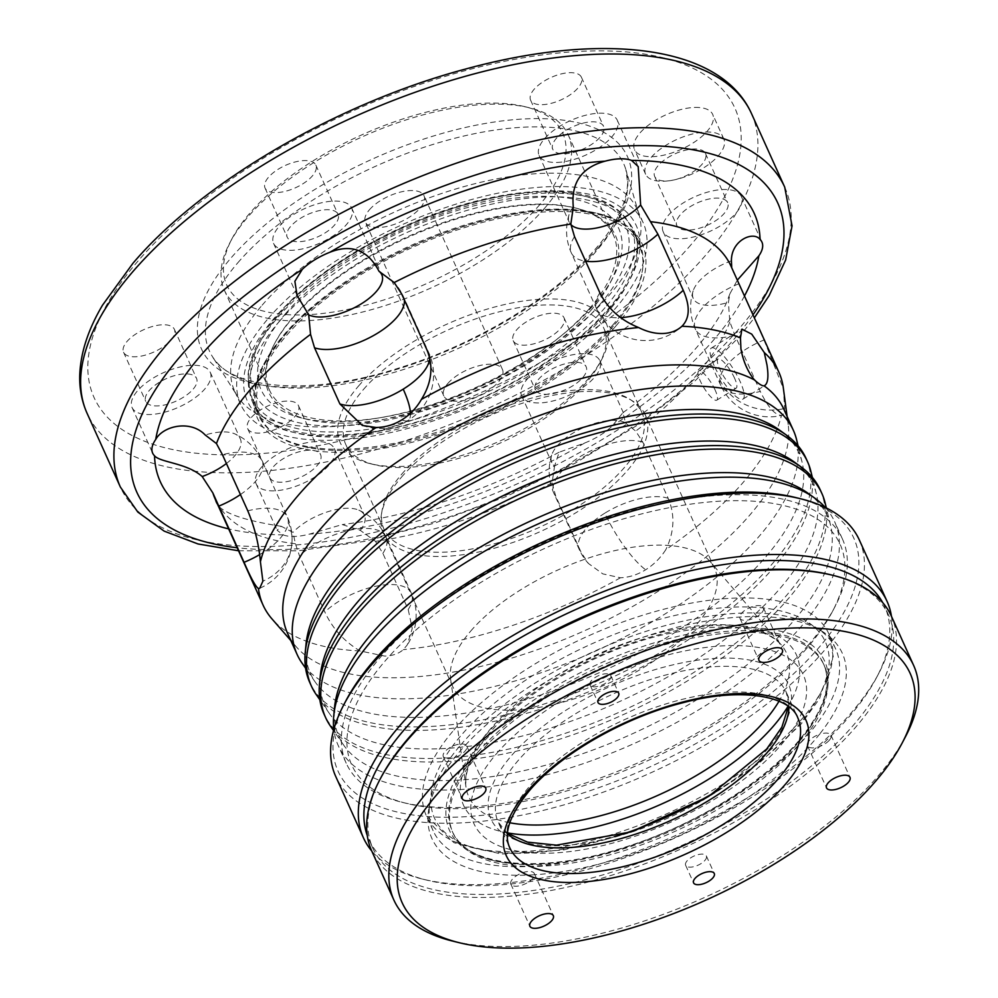 <?xml version="1.0" encoding="UTF-8"?>
<svg xmlns="http://www.w3.org/2000/svg" width="998" height="998" viewBox="0 0 998 998"><rect width="100%" height="100%" fill="white"/><g stroke="black" fill="none" stroke-linecap="round" stroke-linejoin="round"><path stroke-width="0.75" stroke-dasharray="4.99 3.74" d="M704.937 860.363A11.365 5.002 155.7 0 0 706.359 855.96A11.365 5.002 155.7 0 0 697.926 854.675A11.365 5.002 155.7 0 0 687.061 860.9A11.365 5.002 155.7 0 0 685.651 865.316A11.365 5.002 155.7 0 0 694.084 866.601A11.365 5.002 155.7 0 0 704.937 860.363M609.366 680.037A11.365 5.002 155.7 0 0 610.788 675.621A11.365 5.002 155.7 0 0 602.343 674.336A11.365 5.002 155.7 0 0 591.49 680.561A11.365 5.002 155.7 0 0 590.08 684.977A11.365 5.002 155.7 0 0 598.513 686.262A11.365 5.002 155.7 0 0 609.366 680.037M534.541 874.747A12.862 5.664 155.7 0 0 534.317 873.537A12.862 5.664 155.7 0 0 517.226 875.271A12.862 5.664 155.7 0 0 512.473 879.138A12.862 5.664 155.7 0 0 510.864 884.128A12.862 5.664 155.7 0 0 520.42 885.588A12.862 5.664 155.7 0 0 532.707 878.539A12.862 5.664 155.7 0 0 534.541 874.747A225.136 99.064 -24.3 0 1 517.226 875.271A225.136 99.064 -24.3 0 1 428.791 809.216A225.136 99.064 -24.3 0 1 454.801 757.482A225.136 99.064 -24.3 0 1 460.041 751.17A225.136 99.064 -24.3 0 1 465.692 744.845A12.862 5.664 155.7 0 0 455.587 745.032A12.862 5.664 155.7 0 0 444.896 751.619A12.862 5.664 155.7 0 0 443.287 756.609A12.862 5.664 155.7 0 0 454.801 757.482A12.862 5.664 155.7 0 0 465.13 751.02A12.862 5.664 155.7 0 0 466.727 746.03A12.862 5.664 155.7 0 0 465.692 744.845A225.136 99.064 -24.3 0 1 739.718 617.051A225.136 99.064 -24.3 0 1 757.02 616.539A225.136 99.064 -24.3 0 1 822.402 631.497A225.136 99.064 -24.3 0 1 819.445 734.328A12.862 5.664 155.7 0 0 809.129 740.79A12.862 5.664 155.7 0 0 807.519 745.78A12.862 5.664 155.7 0 0 808.555 746.966A225.136 99.064 -24.3 0 1 534.541 874.747M761.786 612.672A12.862 5.664 155.7 0 0 763.383 607.682A12.862 5.664 155.7 0 0 753.839 606.223A12.862 5.664 155.7 0 0 741.551 613.271A12.862 5.664 155.7 0 0 739.718 617.051A12.862 5.664 155.7 0 0 739.942 618.261A12.862 5.664 155.7 0 0 757.02 616.539A12.862 5.664 155.7 0 0 761.786 612.672M829.363 740.192A12.862 5.664 155.7 0 0 830.972 735.189A12.862 5.664 155.7 0 0 819.445 734.328A225.136 99.064 -24.3 0 1 814.218 740.641A225.136 99.064 -24.3 0 1 808.555 746.966A12.862 5.664 155.7 0 0 818.672 746.778A12.862 5.664 155.7 0 0 829.363 740.192M734.565 378.167A17.153 4.404 58.2 0 0 718.098 359.018A17.153 4.404 58.2 0 0 719.683 369.023A17.153 4.404 58.2 0 0 736.162 388.172A17.153 4.404 58.2 0 0 734.565 378.167M715.192 390.168A17.153 4.404 58.2 0 0 698.725 371.019A17.153 4.404 58.2 0 0 700.309 381.024A17.153 4.404 58.2 0 0 716.776 400.173A17.153 4.404 58.2 0 0 715.192 390.168M714.106 365.592A30.015 7.697 -121.8 0 1 711.325 348.077A30.015 7.697 -121.8 0 1 740.154 381.598A30.015 7.697 -121.8 0 1 742.936 399.113A30.015 7.697 -121.8 0 1 714.106 365.592M694.833 107.435A42.877 18.862 -24.3 0 1 712.697 114.408A42.877 18.862 -24.3 0 1 696.205 140.868A42.877 18.862 -24.3 0 1 652.405 156.674A42.877 18.862 -24.3 0 1 634.541 149.7A42.877 18.862 -24.3 0 1 651.033 123.241A42.877 18.862 -24.3 0 1 694.833 107.435M705.923 131.998A42.877 18.862 -24.3 0 1 723.787 138.972A42.877 18.862 -24.3 0 1 707.295 165.431A42.877 18.862 -24.3 0 1 663.495 181.237A42.877 18.862 -24.3 0 1 645.631 174.263A42.877 18.862 -24.3 0 1 662.123 147.804A42.877 18.862 -24.3 0 1 705.923 131.998M324.712 233.145A27.869 12.263 155.7 0 0 338.023 214.233A27.869 12.263 155.7 0 0 300.535 218.275A27.869 12.263 155.7 0 0 287.224 237.175A27.869 12.263 155.7 0 0 324.712 233.145M302.531 184.019A27.869 12.263 155.7 0 0 315.842 165.107A27.869 12.263 155.7 0 0 278.355 169.149A27.869 12.263 155.7 0 0 265.044 188.048A27.869 12.263 155.7 0 0 302.531 184.019M331.224 237.15A42.877 18.862 155.7 0 0 351.708 208.058A42.877 18.862 155.7 0 0 294.023 214.271A42.877 18.862 155.7 0 0 273.552 243.35A42.877 18.862 155.7 0 0 331.224 237.15M197.03 381.336A27.869 12.263 155.7 0 0 196.556 378.429A27.869 12.263 155.7 0 0 169.099 377.469A27.869 12.263 155.7 0 0 145.271 398.464A27.869 12.263 155.7 0 0 145.745 401.371A27.869 12.263 155.7 0 0 173.203 402.344A27.869 12.263 155.7 0 0 197.03 381.336M174.85 332.209A27.869 12.263 155.7 0 0 174.376 329.303A27.869 12.263 155.7 0 0 146.918 328.342A27.869 12.263 155.7 0 0 123.091 349.337A27.869 12.263 155.7 0 0 123.565 352.244A27.869 12.263 155.7 0 0 151.022 353.217A27.869 12.263 155.7 0 0 174.85 332.209M226.409 463.509A42.877 18.862 155.7 0 0 241.067 443.399A42.877 18.862 155.7 0 0 240.331 438.933A42.877 18.862 155.7 0 0 234.742 433.843A42.877 18.862 155.7 0 0 205.201 434.991M210.965 376.72A42.877 18.862 155.7 0 0 210.229 372.254A42.877 18.862 155.7 0 0 168.001 370.769A42.877 18.862 155.7 0 0 131.337 403.08A42.877 18.862 155.7 0 0 132.073 407.546A42.877 18.862 155.7 0 0 174.301 409.043A42.877 18.862 155.7 0 0 210.965 376.72M309.018 450.21A27.869 12.263 155.7 0 0 280.55 460.477A27.869 12.263 155.7 0 0 269.822 477.68A27.869 12.263 155.7 0 0 281.436 482.209A27.869 12.263 155.7 0 0 309.904 471.942A27.869 12.263 155.7 0 0 320.62 454.739A27.869 12.263 155.7 0 0 309.018 450.21M286.825 401.084A27.869 12.263 155.7 0 0 258.357 411.351A27.869 12.263 155.7 0 0 247.641 428.554A27.869 12.263 155.7 0 0 259.255 433.082A27.869 12.263 155.7 0 0 287.723 422.815A27.869 12.263 155.7 0 0 298.439 405.612A27.869 12.263 155.7 0 0 286.825 401.084M283.083 534.866A42.877 18.862 155.7 0 0 294.61 536.437A42.877 18.862 155.7 0 0 309.542 534.08L342.252 524.574L360.29 530.362L375.46 541.353L382.858 553.366L408.207 609.504L412.249 628.49L407.246 644.945L403.317 649.636C398.713 653.678 392.538 655.836 384.779 656.11L359.929 650.933C344.061 641.302 332.359 628.328 324.837 611.986L299.487 555.836L295.408 543.735L292.975 532.371L281.311 526.32L277.095 530.225L283.083 534.866A325.859 143.388 -24.3 0 1 228.642 528.878M360.29 530.362A42.877 18.862 155.7 0 0 364.407 515.23A42.877 18.862 155.7 0 0 358.818 510.153A42.877 18.862 155.7 0 0 346.543 508.256A42.877 18.862 155.7 0 0 292.975 532.371M316.441 441.59A42.877 18.862 155.7 0 0 272.641 457.396A42.877 18.862 155.7 0 0 256.149 483.855A42.877 18.862 155.7 0 0 274.013 490.829A42.877 18.862 155.7 0 0 317.813 475.023A42.877 18.862 155.7 0 0 334.305 448.564A42.877 18.862 155.7 0 0 316.441 441.59M548.688 370.882A27.869 12.263 155.7 0 0 535.377 389.781A27.869 12.263 155.7 0 0 572.864 385.752A27.869 12.263 155.7 0 0 586.175 366.852A27.869 12.263 155.7 0 0 548.688 370.882M526.507 321.755A27.869 12.263 155.7 0 0 513.197 340.655A27.869 12.263 155.7 0 0 550.684 336.625A27.869 12.263 155.7 0 0 563.995 317.726A27.869 12.263 155.7 0 0 526.507 321.755M584.666 443.012A42.877 18.862 155.7 0 0 599.973 435.377A42.877 18.862 155.7 0 0 612.298 425.897L622.977 412.636L625.496 422.778A53.593 53.593 0 0 0 624.374 422.254A42.877 18.862 155.7 0 0 572.278 433.544A42.877 18.862 155.7 0 0 551.682 455.076A42.877 18.862 155.7 0 0 551.807 462.635A42.877 18.862 155.7 0 0 554.576 466.066L559.142 452.219L584.666 443.012A325.859 143.388 -24.3 0 1 309.542 534.08M542.176 366.877A42.877 18.862 155.7 0 0 521.705 395.957A42.877 18.862 155.7 0 0 579.376 389.756A42.877 18.862 155.7 0 0 599.848 360.677A42.877 18.862 155.7 0 0 542.176 366.877M783.343 388.047A282.983 124.525 -24.3 0 1 783.418 388.646L784.628 408.469C784.241 413.234 783.193 415.555 781.484 415.418A282.983 124.525 -24.3 0 1 743.535 481.972A282.983 124.525 -24.3 0 1 665.791 549.698C660.451 558.007 653.727 564.706 645.644 569.771C637.51 574.748 629.114 577.418 620.469 577.767L602.78 573.862L588.396 563.446L581.098 552.281L555.736 496.143L552.106 482.895L554.576 466.066M676.37 222.691A27.869 12.263 155.7 0 0 676.856 225.585A27.869 12.263 155.7 0 0 704.301 226.558A27.869 12.263 155.7 0 0 728.128 205.551A27.869 12.263 155.7 0 0 727.654 202.656A27.869 12.263 155.7 0 0 700.209 201.683A27.869 12.263 155.7 0 0 676.37 222.691M654.189 173.565A27.869 12.263 155.7 0 0 654.676 176.459A27.869 12.263 155.7 0 0 682.121 177.432A27.869 12.263 155.7 0 0 705.948 156.424A27.869 12.263 155.7 0 0 705.474 153.53A27.869 12.263 155.7 0 0 678.016 152.557A27.869 12.263 155.7 0 0 654.189 173.565M731.409 260.827A42.877 18.862 155.7 0 0 693.161 290.88A42.877 18.862 155.7 0 0 692.537 293.973A42.877 18.862 155.7 0 0 693.273 298.439A42.877 18.862 155.7 0 0 728.403 302.382L729.987 293.599L737.322 280.151M662.435 227.294A42.877 18.862 155.7 0 0 663.171 231.761A42.877 18.862 155.7 0 0 705.399 233.258A42.877 18.862 155.7 0 0 742.063 200.947A42.877 18.862 155.7 0 0 741.327 196.481A42.877 18.862 155.7 0 0 699.099 194.984A42.877 18.862 155.7 0 0 662.435 227.294M731.721 267.738L764.019 339.981A53.593 23.59 155.7 0 0 719.82 379.727A53.593 23.59 155.7 0 0 720.743 385.315A53.593 53.593 0 0 0 781.995 415.393L781.484 415.418C775.022 415.168 767.961 407.184 760.289 391.441L734.94 335.303L729.837 321.88L728.403 302.382M564.394 153.817A27.869 12.263 155.7 0 0 592.862 143.55A27.869 12.263 155.7 0 0 603.578 126.347A27.869 12.263 155.7 0 0 591.964 121.818A27.869 12.263 155.7 0 0 563.496 132.085A27.869 12.263 155.7 0 0 552.78 149.288A27.869 12.263 155.7 0 0 564.394 153.817M542.213 104.69A27.869 12.263 155.7 0 0 570.681 94.423A27.869 12.263 155.7 0 0 581.397 77.22A27.869 12.263 155.7 0 0 569.783 72.692A27.869 12.263 155.7 0 0 541.315 82.959A27.869 12.263 155.7 0 0 530.599 100.162A27.869 12.263 155.7 0 0 542.213 104.69M556.971 162.437A42.877 18.862 155.7 0 0 600.759 146.631A42.877 18.862 155.7 0 0 617.251 120.172A42.877 18.862 155.7 0 0 599.386 113.198A42.877 18.862 155.7 0 0 555.587 129.004A42.877 18.862 155.7 0 0 539.095 155.463A42.877 18.862 155.7 0 0 556.971 162.437M779.638 430.188A267.975 117.926 -24.3 0 1 802.118 462.311A267.975 117.926 -24.3 0 1 765.528 557.171A267.975 117.926 -24.3 0 1 519.559 701.382A267.975 117.926 -24.3 0 1 315.281 682.121A267.975 117.926 -24.3 0 1 306.062 644.009M796.566 439.631A272.267 119.81 -24.3 0 1 759.391 536.013A272.267 119.81 -24.3 0 1 509.491 682.545A272.267 119.81 -24.3 0 1 301.945 662.959M806.047 458.406A272.267 119.81 -24.3 0 1 772.065 564.082A272.267 119.81 -24.3 0 1 511.962 713.333A272.267 119.81 -24.3 0 1 309.767 682.495M810.825 471.218A272.267 119.81 -24.3 0 1 773.65 567.588A272.267 119.81 -24.3 0 1 523.75 714.119A272.267 119.81 -24.3 0 1 316.204 694.546M793.897 461.762A267.975 117.926 -24.3 0 1 816.376 493.885A267.975 117.926 -24.3 0 1 779.787 588.745A267.975 117.926 -24.3 0 1 533.818 732.969A267.975 117.926 -24.3 0 1 329.54 713.695A267.975 117.926 -24.3 0 1 320.321 675.596M820.306 489.993A272.267 119.81 -24.3 0 1 786.324 595.669A272.267 119.81 -24.3 0 1 526.22 744.92A272.267 119.81 -24.3 0 1 324.026 714.069M825.084 502.792A272.267 119.81 -24.3 0 1 787.909 599.174A272.267 119.81 -24.3 0 1 538.009 745.706A272.267 119.81 -24.3 0 1 330.463 726.12M808.155 493.349A267.975 117.926 -24.3 0 1 830.635 525.472A267.975 117.926 -24.3 0 1 794.046 620.332A267.975 117.926 -24.3 0 1 548.077 764.555A267.975 117.926 -24.3 0 1 343.799 745.281A267.975 117.926 -24.3 0 1 334.579 707.17M825.284 507.458A272.267 119.81 -24.3 0 1 834.565 521.58A272.267 119.81 -24.3 0 1 800.583 627.243A272.267 119.81 -24.3 0 1 540.479 776.494A272.267 119.81 -24.3 0 1 338.285 745.656A272.267 119.81 -24.3 0 1 333.831 729.351M808.505 644.795A272.267 119.81 -24.3 0 1 402.206 802.33A272.267 119.81 -24.3 0 1 346.206 763.196A272.267 119.81 -24.3 0 1 380.188 657.532A272.267 119.81 -24.3 0 1 640.292 508.281A272.267 119.81 -24.3 0 1 842.487 539.12A272.267 119.81 -24.3 0 1 834.815 607.009A272.267 119.81 -24.3 0 1 808.505 644.795M806.721 648.401A267.975 117.926 -24.3 0 1 406.81 803.465A267.975 117.926 -24.3 0 1 385.153 660.938A267.975 117.926 -24.3 0 1 701.706 502.73A267.975 117.926 -24.3 0 1 832.606 611.213A267.975 117.926 -24.3 0 1 806.721 648.401M795.643 497.54A282.983 124.525 -24.3 0 1 818.522 648.051A282.983 124.525 -24.3 0 1 484.242 815.104A282.983 124.525 -24.3 0 1 346.007 700.559M859.328 539.968A287.262 126.409 -24.3 0 1 823.475 651.457A287.262 126.409 -24.3 0 1 549.037 808.941A287.262 126.409 -24.3 0 1 335.702 776.394M891.451 616.302A287.262 126.409 -24.3 0 1 878.964 673.001A287.262 126.409 -24.3 0 1 851.207 712.871A287.262 126.409 -24.3 0 1 422.516 879.088A287.262 126.409 -24.3 0 1 371.718 850.97A285.129 125.474 -24.3 0 0 583.456 883.255A285.129 125.474 -24.3 0 0 855.86 726.956A285.129 125.474 -24.3 0 0 891.439 616.29M882.743 602.68A282.983 124.525 -24.3 0 1 884.739 606.647A282.983 124.525 -24.3 0 1 876.755 677.205A282.983 124.525 -24.3 0 1 849.41 716.477A282.983 124.525 -24.3 0 1 427.119 880.224A282.983 124.525 -24.3 0 1 368.923 839.543A282.983 124.525 -24.3 0 1 367.252 835.426M830.498 574.736A282.983 124.525 -24.3 0 1 888.694 615.417A282.983 124.525 -24.3 0 1 853.377 725.247A282.983 124.525 -24.3 0 1 583.032 880.373A282.983 124.525 -24.3 0 1 372.878 848.312A282.983 124.525 -24.3 0 1 380.862 777.766M905.585 736.512A285.129 125.474 -24.3 0 1 878.04 776.082A285.129 125.474 -24.3 0 1 452.543 941.064M496.555 753.64A180.725 79.528 -24.3 0 1 728.116 645.656A180.725 79.528 -24.3 0 1 780.86 745.182A180.725 79.528 -24.3 0 1 549.312 853.178A180.725 79.528 -24.3 0 1 496.555 753.64M478.516 754.176A203.654 89.62 -24.3 0 1 673.076 642.525A203.654 89.62 -24.3 0 1 824.323 665.604A203.654 89.62 -24.3 0 1 798.911 744.645A203.654 89.62 -24.3 0 1 604.339 856.296A203.654 89.62 -24.3 0 1 453.092 833.218A203.654 89.62 -24.3 0 1 478.516 754.176M460.664 744.995A220.845 97.18 -24.3 0 1 642.425 632.507A220.845 97.18 -24.3 0 1 816.127 627.592A220.845 97.18 -24.3 0 1 835.663 648.95A220.845 97.18 -24.3 0 1 808.093 734.665A220.845 97.18 -24.3 0 1 597.103 855.723A220.845 97.18 -24.3 0 1 433.107 830.71A220.845 97.18 -24.3 0 1 430.013 801.93A220.845 97.18 -24.3 0 1 460.664 744.995M453.903 730.012A220.845 97.18 -24.3 0 1 664.893 608.942A220.845 97.18 -24.3 0 1 828.901 633.967A220.845 97.18 -24.3 0 1 801.332 719.683A220.845 97.18 -24.3 0 1 590.342 840.753A220.845 97.18 -24.3 0 1 426.333 815.728A220.845 97.18 -24.3 0 1 453.903 730.012M470.757 631.035A143.637 63.211 -24.3 0 1 599.598 554.576A143.637 63.211 -24.3 0 1 710.302 561.737A143.637 63.211 -24.3 0 1 714.655 568.561A143.637 63.211 -24.3 0 1 696.729 624.311A143.637 63.211 -24.3 0 1 559.504 703.054A143.637 63.211 -24.3 0 1 452.83 686.774A143.637 63.211 -24.3 0 1 450.597 679.002A143.637 63.211 -24.3 0 1 470.757 631.035M401.358 477.318A143.637 63.211 -24.3 0 1 519.571 404.153A143.637 63.211 -24.3 0 1 632.532 400.959A143.637 63.211 -24.3 0 1 645.244 414.844A143.637 63.211 -24.3 0 1 627.318 470.594A143.637 63.211 -24.3 0 1 490.093 549.337A143.637 63.211 -24.3 0 1 383.432 533.057A143.637 63.211 -24.3 0 1 381.423 514.344A143.637 63.211 -24.3 0 1 401.358 477.318M401.67 474.25A141.516 62.275 -24.3 0 1 518.137 402.182A141.516 62.275 -24.3 0 1 629.426 399.038A141.516 62.275 -24.3 0 1 641.951 412.71A141.516 62.275 -24.3 0 1 624.286 467.638A141.516 62.275 -24.3 0 1 489.095 545.207A141.516 62.275 -24.3 0 1 384.005 529.177A141.516 62.275 -24.3 0 1 382.022 510.739A141.516 62.275 -24.3 0 1 401.67 474.25M363.409 389.532A141.516 62.275 -24.3 0 1 498.613 311.962A141.516 62.275 -24.3 0 1 603.703 327.993A141.516 62.275 -24.3 0 1 599.711 363.272A141.516 62.275 -24.3 0 1 586.038 382.92A141.516 62.275 -24.3 0 1 374.861 464.806A141.516 62.275 -24.3 0 1 345.757 444.459A141.516 62.275 -24.3 0 1 363.409 389.532M358.457 386.126A145.795 64.159 -24.3 0 1 530.687 300.061A145.795 64.159 -24.3 0 1 601.919 359.068A145.795 64.159 -24.3 0 1 587.822 379.315A145.795 64.159 -24.3 0 1 370.246 463.671A145.795 64.159 -24.3 0 1 358.457 386.126M369.422 209.78A32.161 14.147 -24.3 0 1 400.148 192.14A32.161 14.147 -24.3 0 1 424.025 195.795A32.161 14.147 -24.3 0 1 420.008 208.27A32.161 14.147 -24.3 0 1 389.282 225.897A32.161 14.147 -24.3 0 1 365.405 222.255A32.161 14.147 -24.3 0 1 369.422 209.78M447.853 383.469A32.161 14.147 -24.3 0 1 478.566 365.842A32.161 14.147 -24.3 0 1 502.456 369.485A32.161 14.147 -24.3 0 1 498.439 381.972A32.161 14.147 -24.3 0 1 467.713 399.599A32.161 14.147 -24.3 0 1 443.836 395.957A32.161 14.147 -24.3 0 1 447.853 383.469M539.731 204.715A184.368 81.125 -24.3 0 1 321.942 313.547A184.368 81.125 -24.3 0 1 231.885 238.921A184.368 81.125 -24.3 0 1 249.7 213.335A184.368 81.125 -24.3 0 1 524.823 106.649A184.368 81.125 -24.3 0 1 539.731 204.715M544.696 208.12A188.659 83.021 -24.3 0 1 364.457 311.538A188.659 83.021 -24.3 0 1 224.363 290.168A188.659 83.021 -24.3 0 1 229.677 243.125A188.659 83.021 -24.3 0 1 247.903 216.94A188.659 83.021 -24.3 0 1 529.439 107.784A188.659 83.021 -24.3 0 1 568.236 134.892A188.659 83.021 -24.3 0 1 544.696 208.12M589.843 308.12A188.659 83.021 -24.3 0 1 409.617 411.55A188.659 83.021 -24.3 0 1 269.51 390.168A188.659 83.021 -24.3 0 1 274.837 343.137A188.659 83.021 -24.3 0 1 293.063 316.952A188.659 83.021 -24.3 0 1 574.586 207.784A188.659 83.021 -24.3 0 1 613.396 234.904A188.659 83.021 -24.3 0 1 589.843 308.12M591.702 309.405A190.256 83.72 -24.3 0 1 307.771 419.497A190.256 83.72 -24.3 0 1 274.013 344.709A190.256 83.72 -24.3 0 1 292.389 318.3A190.256 83.72 -24.3 0 1 576.32 208.208A190.256 83.72 -24.3 0 1 610.09 282.995A190.256 83.72 -24.3 0 1 591.702 309.405M285.578 313.622A196.157 86.315 -24.3 0 1 517.288 197.816A196.157 86.315 -24.3 0 1 613.121 277.219A196.157 86.315 -24.3 0 1 594.159 304.44A196.157 86.315 -24.3 0 1 301.433 417.95A196.157 86.315 -24.3 0 1 285.578 313.622M613.346 326.096A207.946 91.504 -24.3 0 1 414.681 440.093A207.946 91.504 -24.3 0 1 260.253 416.54A207.946 91.504 -24.3 0 1 286.201 335.827A207.946 91.504 -24.3 0 1 484.866 221.83A207.946 91.504 -24.3 0 1 639.294 245.383A207.946 91.504 -24.3 0 1 613.346 326.096M615.866 326.022A211.164 92.926 -24.3 0 1 345.308 452.206A211.164 92.926 -24.3 0 1 283.669 335.902A211.164 92.926 -24.3 0 1 554.239 209.717A211.164 92.926 -24.3 0 1 615.866 326.022M262.125 305.213A220.808 97.168 -24.3 0 1 473.077 184.168A220.808 97.168 -24.3 0 1 637.061 209.181A220.808 97.168 -24.3 0 1 639.132 214.77A220.808 97.168 -24.3 0 1 609.504 294.884A220.808 97.168 -24.3 0 1 404.751 414.295A220.808 97.168 -24.3 0 1 237.399 396.169A220.808 97.168 -24.3 0 1 234.567 390.917A220.808 97.168 -24.3 0 1 262.125 305.213M268.163 318.574A220.808 97.168 -24.3 0 1 479.115 197.529A220.808 97.168 -24.3 0 1 643.099 222.554A220.808 97.168 -24.3 0 1 615.541 308.257A220.808 97.168 -24.3 0 1 404.589 429.302A220.808 97.168 -24.3 0 1 240.605 404.277A220.808 97.168 -24.3 0 1 268.163 318.574M624.374 422.254A42.877 18.862 155.7 0 1 624.898 422.503L635.726 431.099L642.837 442.201L668.186 498.339C675.184 514.881 674.386 531.996 665.791 549.698M783.867 409.292A272.267 119.81 -24.3 0 1 788.195 424.599A272.267 119.81 -24.3 0 1 749.885 514.956A272.267 119.81 -24.3 0 1 506.248 659.703A272.267 119.81 -24.3 0 1 296.206 646.729A272.267 119.81 -24.3 0 1 287.586 633.368M359.929 650.933A282.983 124.525 -24.3 0 1 271.992 618.935M620.469 577.767A282.983 124.525 -24.3 0 1 403.317 649.636M764.019 339.981L783.418 388.646M573.314 206.998A42.877 18.862 155.7 0 0 569.085 214.57A42.877 18.862 155.7 0 0 569.197 222.13A42.877 18.862 155.7 0 0 570.906 224.6M404.34 299.849A53.593 23.59 155.7 0 0 403.454 296.643A53.593 23.59 155.7 0 0 401.633 293.861M410.49 413.259A53.593 13.747 -121.8 0 1 408.182 420.408A53.593 13.747 -121.8 0 1 401.87 419.859M429.739 358.17A53.593 23.59 155.7 0 0 428.816 352.781A53.593 23.59 155.7 0 0 426.982 350.011M240.431 494.559A53.593 23.59 155.7 0 0 262.898 466.415A53.593 23.59 155.7 0 0 261.987 460.839A53.593 23.59 155.7 0 0 222.429 454.701M259.567 554.651A53.593 23.59 155.7 0 0 288.247 522.565A53.593 46.819 -175.9 0 1 291.94 542.9A53.593 46.819 -175.9 0 1 262.886 581.16M288.247 522.565A53.593 23.59 155.7 0 0 287.337 516.976A53.593 23.59 155.7 0 0 247.791 510.839M382.858 553.366A53.593 23.59 155.7 0 0 386.064 537.136A53.593 23.59 155.7 0 0 363.721 528.429A53.593 23.59 155.7 0 0 299.487 555.836M408.207 609.504A53.593 23.59 155.7 0 0 411.413 593.286A53.593 23.59 155.7 0 0 389.07 584.566A53.593 23.59 155.7 0 0 324.837 611.986M642.837 442.201A53.593 23.59 155.7 0 0 579.514 457.009A53.593 23.59 155.7 0 0 553.915 493.361A53.593 23.59 155.7 0 0 555.736 496.143M668.186 498.339A53.593 23.59 155.7 0 0 604.863 513.147A53.593 13.747 58.2 0 0 645.644 569.771M604.863 513.147A53.593 23.59 155.7 0 0 579.264 549.511A53.593 23.59 155.7 0 0 581.098 552.281M738.657 283.844A53.593 23.59 155.7 0 0 694.471 323.577A53.593 23.59 155.7 0 0 695.394 329.165A53.593 23.59 155.7 0 0 734.94 335.303M719.82 379.727A53.593 46.819 4.1 0 0 784.628 408.469M693.161 290.88A53.593 53.593 0 0 0 695.394 329.165L720.743 385.315A53.593 23.59 155.7 0 0 760.289 391.441M599.873 292.788A53.593 23.59 155.7 0 0 596.667 309.006A53.593 23.59 155.7 0 0 618.997 317.726A53.593 23.59 155.7 0 0 620.719 317.638M751.432 113.435A364.445 160.379 -24.3 0 1 705.935 254.889A364.445 160.379 -24.3 0 1 357.771 454.676A364.445 160.379 -24.3 0 1 87.113 413.384M691.065 244.66A351.583 154.715 -24.3 0 1 240.593 454.751A351.583 154.715 -24.3 0 1 137.974 261.102A351.583 154.715 -24.3 0 1 588.446 51.023A351.583 154.715 -24.3 0 1 691.065 244.66M784.702 187.125A364.445 160.379 -24.3 0 1 739.219 328.579A364.445 160.379 -24.3 0 1 391.041 528.366A364.445 160.379 -24.3 0 1 120.384 487.074M752.991 314.857A351.583 154.715 -24.3 0 1 733.842 339.407A351.583 154.715 -24.3 0 1 237.175 547.752M507.471 834.041A157.996 69.523 -24.3 0 1 498.189 822.127L509.766 847.764A157.996 69.523 -24.3 0 1 529.489 786.449A157.996 69.523 -24.3 0 1 680.424 699.835A157.996 69.523 -24.3 0 1 797.764 717.724L786.187 692.088A157.996 69.523 -24.3 0 1 788.981 706.933M507.533 833.342L498.189 822.127A157.996 69.523 -24.3 0 1 517.912 760.8A157.996 69.523 -24.3 0 1 668.847 674.186A157.996 69.523 -24.3 0 1 786.187 692.088L788.532 702.742L788.42 706.509M768.298 748.101A163.31 71.868 -24.3 0 1 559.055 845.693A163.31 71.868 -24.3 0 1 511.388 755.748A163.31 71.868 -24.3 0 1 720.631 658.156A163.31 71.868 -24.3 0 1 768.298 748.101M477.718 752.417A203.654 89.62 -24.3 0 1 672.29 640.778A203.654 89.62 -24.3 0 1 823.537 663.845A203.654 89.62 -24.3 0 1 798.113 742.899A203.654 89.62 -24.3 0 1 603.541 854.538A203.654 89.62 -24.3 0 1 452.306 831.471A203.654 89.62 -24.3 0 1 477.718 752.417M799.011 741.09A205.8 90.569 -24.3 0 1 535.315 864.068A205.8 90.569 -24.3 0 1 475.248 750.721A205.8 90.569 -24.3 0 1 738.932 627.742A205.8 90.569 -24.3 0 1 799.011 741.09M614.818 836.661A214.383 94.336 -24.3 0 1 461.363 735.127A214.383 94.336 -24.3 0 1 736.05 607.021A214.383 94.336 -24.3 0 1 798.625 725.097A214.383 94.336 -24.3 0 1 719.957 789.181M509.778 822.776A174.338 76.721 -24.3 0 1 466.004 787.16A174.338 76.721 -24.3 0 1 490.48 728.927A174.338 76.721 -24.3 0 1 646.866 636.138A174.338 76.721 -24.3 0 1 781.234 644.82A174.338 76.721 -24.3 0 1 779.014 701.22M507.57 832.893A182.646 80.376 -24.3 0 1 486.325 734.391A182.646 80.376 -24.3 0 1 706.422 626.12A182.646 80.376 -24.3 0 1 788.058 706.247M605.025 307.671A207.946 91.504 -24.3 0 1 406.361 421.667A207.946 91.504 -24.3 0 1 251.933 398.115A207.946 91.504 -24.3 0 1 277.881 317.401A207.946 91.504 -24.3 0 1 476.545 203.405A207.946 91.504 -24.3 0 1 630.973 226.97A207.946 91.504 -24.3 0 1 605.025 307.671M600.072 304.265A203.654 89.62 -24.3 0 1 339.12 425.959A203.654 89.62 -24.3 0 1 279.677 313.796A203.654 89.62 -24.3 0 1 540.617 192.103A203.654 89.62 -24.3 0 1 600.072 304.265M613.396 324.313A209.019 91.978 -24.3 0 1 413.708 438.895A209.019 91.978 -24.3 0 1 258.482 415.218A209.019 91.978 -24.3 0 1 284.567 334.093A209.019 91.978 -24.3 0 1 484.255 219.51A209.019 91.978 -24.3 0 1 639.481 243.188A209.019 91.978 -24.3 0 1 613.396 324.313M279.028 321.818A209.019 91.978 -24.3 0 1 478.716 207.235A209.019 91.978 -24.3 0 1 633.942 230.912A209.019 91.978 -24.3 0 1 607.844 312.037A209.019 91.978 -24.3 0 1 408.157 426.62A209.019 91.978 -24.3 0 1 252.931 402.942A209.019 91.978 -24.3 0 1 279.028 321.818M609.641 308.432A213.31 93.862 -24.3 0 1 336.326 435.889A213.31 93.862 -24.3 0 1 274.063 318.399A213.31 93.862 -24.3 0 1 547.378 190.942A213.31 93.862 -24.3 0 1 609.641 308.432M237.798 262.811A227.307 100.025 -24.3 0 1 461.313 136.626A227.307 100.025 -24.3 0 1 625.908 169.71A227.307 100.025 -24.3 0 1 595.394 252.182A227.307 100.025 -24.3 0 1 384.617 375.098A227.307 100.025 -24.3 0 1 212.337 356.448A227.307 100.025 -24.3 0 1 237.798 262.811M598.338 247.417A233.694 102.831 -24.3 0 1 298.913 387.062A233.694 102.831 -24.3 0 1 230.7 258.345A233.694 102.831 -24.3 0 1 530.125 118.712A233.694 102.831 -24.3 0 1 598.338 247.417M729.837 321.88A282.983 124.525 -24.3 0 1 695.731 376.096A282.983 124.525 -24.3 0 1 635.726 431.099M744.471 295.982A325.859 143.388 -24.3 0 1 713.607 340.006A325.859 143.388 -24.3 0 1 612.298 425.897M732.021 268.874L731.047 266.266A282.983 124.525 -24.3 0 1 733.405 272.466M295.408 543.735A282.983 124.525 -24.3 0 1 215.231 499.175C216.005 510.502 238.023 519.559 281.311 526.32M552.106 482.895A282.983 124.525 -24.3 0 1 375.46 541.353M574.524 236.638A53.593 23.59 155.7 0 0 571.318 252.856A53.593 23.59 155.7 0 0 585.601 261.189M706.359 855.96L714.281 873.5M610.788 675.621L618.71 693.173M534.317 873.537L553.329 915.653M466.727 746.03L485.739 788.133M763.383 607.682L782.395 649.785M830.972 735.189L849.984 777.305M698.725 371.019L718.098 359.018M711.325 348.077L741.888 329.153M723.787 138.972L712.697 114.408M315.842 165.107L338.023 214.233M351.708 208.058L381.81 274.737M362.374 425.46A53.593 53.593 0 0 0 428.816 352.781L403.454 296.643A53.593 53.593 0 0 0 394.322 282.708M174.376 329.303L196.556 378.429M210.229 372.254L240.331 438.933M259.829 588.196A53.593 53.593 0 0 0 287.337 516.976L261.987 460.839A53.593 53.593 0 0 0 234.742 433.843M247.641 428.554L269.822 477.68M256.149 483.855L277.095 530.225M513.197 340.655L535.377 389.781M521.705 395.957L551.807 462.635M551.682 455.076A53.593 53.593 0 0 0 553.915 493.361L579.264 549.511A53.593 53.593 0 0 0 588.396 563.446M654.676 176.459L676.856 225.585M663.171 231.761L693.273 298.439M581.397 77.22L603.578 126.347M617.251 120.172L638.196 166.554M569.085 214.57A53.593 53.593 0 0 0 571.318 252.856L596.667 309.006A53.593 53.593 0 0 0 682.108 326.109M238.534 550.771L298.153 550.809L364.569 541.39L434.978 523.014L506.273 496.517L575.26 463.109L638.845 424.275L694.184 381.735L738.844 337.274L754.351 317.875M315.281 682.121L305.588 668.186M329.54 713.695L319.847 699.76M343.799 745.281L333.519 730.511M346.206 763.196L338.285 745.656M406.81 803.465L402.206 802.33M427.119 880.224L422.516 879.088M372.878 848.312L368.923 839.543M824.323 665.604L823.537 663.845C832.457 684.703 824.011 710.576 798.175 741.439C762.16 783.929 691.938 826.631 623.151 847.751C540.03 874.572 466.004 866.389 452.306 831.471L453.092 833.218M816.127 627.592L822.402 631.497M835.663 648.95L828.901 633.967L833.268 656.834L819.508 698.762L801.145 724.037L758.717 763.57L703.578 799.473M433.107 830.71L426.333 815.728L453.978 842.724L501.62 854.088L563.695 849.947L633.368 831.172M450.597 679.002L466.004 787.16L465.754 780.336C466.44 766.913 474.399 751.12 489.656 732.969C523.775 692.425 595.669 651.195 660.925 635.252C722.714 621.692 762.809 624.873 781.234 644.82L710.302 561.737M714.655 568.561L645.244 414.844M629.426 399.038L632.532 400.959M641.951 412.71L603.703 327.993M599.711 363.272L601.919 359.068M502.456 369.485L424.025 195.795M231.885 238.921L229.677 243.125M269.51 390.168L224.363 290.168M274.837 343.137L274.013 344.709M610.09 282.995L613.121 277.219M260.253 416.54L251.933 398.115L247.953 376.982C248.926 357.471 258.944 336.65 278.005 314.507C317.252 268.15 395.495 222.591 469.06 203.006C547.091 181.461 614.631 189.57 630.973 226.97L639.294 245.383M258.482 415.218C249.313 393.786 257.983 367.227 284.505 335.54C325.123 287.412 408.706 239.458 485.377 220.408C562.211 200.136 626.332 210.603 639.481 243.188L633.942 230.912C642.163 244.572 636.736 277.232 607.969 309.143C570.968 352.805 498.464 396.917 427.506 418.698C341.865 446.493 265.905 437.386 252.931 402.942L258.482 415.218M643.099 222.554L637.061 209.181M639.132 214.77L625.908 169.71L627.617 182.447C627.118 205.126 612.41 229.727 595.843 248.49C555.948 295.558 477.88 343.337 401.121 367.301C311.576 396.892 230.288 389.445 212.337 356.448L237.399 396.169M622.977 412.636C653.416 390.904 678.079 369.06 696.978 347.117C710.95 330.675 720.793 315.855 726.494 302.681L729.987 293.599M296.206 646.729L290.842 640.566M788.195 424.599L787.11 416.49M559.142 452.219C484.991 491.59 412.698 515.716 342.252 524.574M240.605 404.277L234.567 390.917M307.771 419.497L301.433 417.95M574.586 207.784L576.32 208.208M613.396 234.904L568.236 134.892M524.823 106.649L529.439 107.784M443.836 395.957L365.405 222.255M374.861 464.806L370.246 463.671M384.005 529.177L345.757 444.459M382.022 510.739L381.423 514.344M452.83 686.774L383.432 533.057M430.013 801.93L428.791 809.216M888.694 615.417L884.739 606.647M876.755 677.205L878.964 673.001M832.606 611.213L834.815 607.009M842.487 539.12L834.565 521.58M830.635 525.472L826.356 507.982M816.376 493.885L812.347 477.393M802.118 462.311L798.076 445.807M539.095 155.463L569.197 222.13M530.599 100.162L552.78 149.288M741.327 196.481L761.923 242.09M705.474 153.53L727.654 202.656M599.848 360.677L623.376 412.76M563.995 317.726L586.175 366.852M358.818 510.153A53.593 53.593 0 0 1 386.064 537.136L411.413 593.286A53.593 53.593 0 0 1 407.234 644.945M334.305 448.564L364.407 515.23M298.439 405.612L320.62 454.739M132.073 407.546L152.669 453.167M123.565 352.244L145.745 401.371M273.552 243.35L297.067 295.433M265.044 188.048L287.224 237.175M645.631 174.263L634.541 149.7M742.936 399.113L764.842 385.54M716.776 400.173L736.162 388.172M807.519 745.78L826.531 787.896M739.942 618.261L758.954 660.377M443.287 756.609L462.299 798.724M510.864 884.128L529.876 926.231M590.08 684.977L598.002 702.517M685.651 865.316L693.573 882.856"/><path stroke-width="1.5" d="M712.859 877.916A11.365 5.002 155.7 0 0 714.281 873.5A11.365 5.002 155.7 0 0 705.848 872.215A11.365 5.002 155.7 0 0 694.982 878.452A11.365 5.002 155.7 0 0 693.573 882.856A11.365 5.002 155.7 0 0 702.006 884.141A11.365 5.002 155.7 0 0 712.859 877.916M617.288 697.577A11.365 5.002 155.7 0 0 618.71 693.173A11.365 5.002 155.7 0 0 610.265 691.876A11.365 5.002 155.7 0 0 599.411 698.113A11.365 5.002 155.7 0 0 598.002 702.517A11.365 5.002 155.7 0 0 606.435 703.802A11.365 5.002 155.7 0 0 617.288 697.577M551.719 920.643A12.862 5.664 155.7 0 0 553.329 915.653A12.862 5.664 155.7 0 0 543.773 914.193A12.862 5.664 155.7 0 0 531.485 921.241A12.862 5.664 155.7 0 0 529.876 926.231A12.862 5.664 155.7 0 0 539.431 927.691A12.862 5.664 155.7 0 0 551.719 920.643M484.142 793.123A12.862 5.664 155.7 0 0 485.739 788.133A12.862 5.664 155.7 0 0 476.196 786.674A12.862 5.664 155.7 0 0 463.908 793.722A12.862 5.664 155.7 0 0 462.299 798.724A12.862 5.664 155.7 0 0 471.854 800.171A12.862 5.664 155.7 0 0 484.142 793.123M780.798 654.775A12.862 5.664 155.7 0 0 782.395 649.785A12.862 5.664 155.7 0 0 772.851 648.326A12.862 5.664 155.7 0 0 760.563 655.374A12.862 5.664 155.7 0 0 758.954 660.377A12.862 5.664 155.7 0 0 768.51 661.824A12.862 5.664 155.7 0 0 780.798 654.775M848.375 782.295A12.862 5.664 155.7 0 0 849.984 777.305A12.862 5.664 155.7 0 0 840.428 775.845A12.862 5.664 155.7 0 0 828.14 782.894A12.862 5.664 155.7 0 0 826.531 787.896A12.862 5.664 155.7 0 0 836.087 789.343A12.862 5.664 155.7 0 0 848.375 782.295M764.842 385.54L764.094 385.852C767.886 384.08 768.847 377.132 766.975 364.981L764.281 352.568L751.719 334.118L741.888 329.153L740.466 337.923L740.94 348.976C743.223 361.351 747.727 371.655 754.426 379.914C758.942 384.068 762.16 386.051 764.094 385.852A272.267 119.81 -24.3 0 1 783.867 409.292L793.373 430.338A272.267 119.81 -24.3 0 1 796.566 439.631L798.076 445.807M329.926 252.244A42.877 18.862 155.7 0 0 314.62 259.879A42.877 18.862 155.7 0 0 302.294 269.36L294.872 281.299L297.067 295.433L308.706 314.857L310.553 334.342L314.545 347.803L339.894 403.941L362.374 425.46L376.096 427.481C385.153 427.381 393.748 424.849 401.87 419.859C409.966 414.806 416.49 407.982 421.418 399.4C431.785 382.77 433.631 366.303 426.982 350.011L401.633 293.861L394.185 282.546L379.04 271.306C367.938 250.036 351.57 243.687 329.926 252.244A325.859 143.388 -24.3 0 1 605.062 161.177C581.51 167.539 570.931 182.809 573.314 206.998L570.831 224.088L574.524 236.638L599.873 292.788C607.794 308.681 620.694 320.271 638.57 327.531C646.879 331.723 654.938 333.719 662.734 333.507C670.469 333.257 676.881 330.837 681.958 326.246L682.108 326.109M308.706 314.857A42.877 18.862 155.7 0 0 361.326 303.816A42.877 18.862 155.7 0 0 381.81 274.737A42.877 18.862 155.7 0 0 379.04 271.306M394.322 282.708L394.185 282.546A282.983 124.525 -24.3 0 1 570.831 224.088M155.713 439.469A42.877 18.862 155.7 0 0 151.933 448.701A42.877 18.862 155.7 0 0 152.669 453.167A42.877 18.862 155.7 0 0 154.54 455.812C160.229 462.536 187 462.947 202.195 476.545L212.873 492.975L244.061 562.311C250.997 578.291 255.8 587.036 258.457 588.533L259.717 588.246L262.886 581.16L260.403 561.749C258.881 544.334 254.677 527.356 247.791 510.839L222.429 454.701L216.454 443.561L205.201 434.991C190.331 419.372 162.911 426.021 155.713 439.469A325.859 143.388 -24.3 0 1 302.294 269.36M737.322 280.151L758.879 255.787A42.877 18.862 155.7 0 0 762.659 246.556A42.877 18.862 155.7 0 0 761.923 242.09A42.877 18.862 155.7 0 0 760.064 239.458C753.44 230.65 731.172 240.231 731.409 260.827L731.721 267.738M570.906 224.6A42.877 18.862 155.7 0 0 587.074 229.103A42.877 18.862 155.7 0 0 640.641 205.002L638.196 166.554L631.509 160.391A42.877 18.862 155.7 0 0 619.983 158.819A42.877 18.862 155.7 0 0 605.062 161.177M740.466 337.923A282.983 124.525 -24.3 0 0 681.958 326.246C689.855 318.2 690.279 306.224 683.231 290.306L657.882 234.168L640.641 205.002M319.847 699.76L316.204 694.546A272.267 119.81 -24.3 0 1 311.351 686L309.767 682.495A272.267 119.81 -24.3 0 1 305.251 652.318L306.062 644.009A267.975 117.926 -24.3 0 1 343.948 569.696A267.975 117.926 -24.3 0 1 569.384 431.623A267.975 117.926 -24.3 0 1 779.638 430.188L786.399 435.078A272.267 119.81 -24.3 0 1 806.047 458.406L807.631 461.924A272.267 119.81 -24.3 0 1 810.825 471.218L812.347 477.393M305.588 668.186L301.945 662.959A272.267 119.81 -24.3 0 1 297.092 654.414A272.267 119.81 -24.3 0 1 331.074 548.75A272.267 119.81 -24.3 0 1 591.178 399.499A272.267 119.81 -24.3 0 1 793.373 430.338M305.251 652.318A272.267 119.81 -24.3 0 1 343.749 576.819A272.267 119.81 -24.3 0 1 572.79 436.525A272.267 119.81 -24.3 0 1 786.399 435.078M311.351 686A272.267 119.81 -24.3 0 1 345.333 580.325A272.267 119.81 -24.3 0 1 605.437 431.074A272.267 119.81 -24.3 0 1 807.631 461.924M333.519 730.511L330.463 726.12A272.267 119.81 -24.3 0 1 325.61 717.587L324.026 714.069A272.267 119.81 -24.3 0 1 319.51 683.904L320.321 675.596A267.975 117.926 -24.3 0 1 358.207 601.283A267.975 117.926 -24.3 0 1 583.643 463.197A267.975 117.926 -24.3 0 1 793.897 461.762L800.658 466.652A272.267 119.81 -24.3 0 1 820.306 489.993L821.89 493.499A272.267 119.81 -24.3 0 1 825.084 502.792L826.356 507.982M319.51 683.904A272.267 119.81 -24.3 0 1 358.008 608.406A272.267 119.81 -24.3 0 1 587.049 468.112A272.267 119.81 -24.3 0 1 800.658 466.652M325.61 717.587A272.267 119.81 -24.3 0 1 359.592 611.911A272.267 119.81 -24.3 0 1 619.696 462.66A272.267 119.81 -24.3 0 1 821.89 493.499M333.831 729.351A272.267 119.81 -24.3 0 1 333.769 715.479L334.579 707.17A267.975 117.926 -24.3 0 1 372.466 632.869A267.975 117.926 -24.3 0 1 597.902 494.783A267.975 117.926 -24.3 0 1 808.155 493.349L814.917 498.239A272.267 119.81 -24.3 0 1 825.284 507.458M333.769 715.479A272.267 119.81 -24.3 0 1 372.266 639.98A272.267 119.81 -24.3 0 1 601.307 499.686A272.267 119.81 -24.3 0 1 814.917 498.239M459.454 942.761A278.692 122.642 -24.3 0 1 436.924 794.533A278.692 122.642 -24.3 0 1 766.14 630A278.692 122.642 -24.3 0 1 902.279 742.811A278.692 122.642 -24.3 0 1 875.358 781.496A278.692 122.642 -24.3 0 1 459.454 942.761L452.543 941.064A285.129 125.474 -24.3 0 1 393.898 900.084L371.718 850.957A287.262 126.409 -24.3 0 1 363.422 837.796L335.702 776.394A287.262 126.409 -24.3 0 1 343.799 704.763L346.007 700.559A282.983 124.525 -24.3 0 1 373.339 661.287A282.983 124.525 -24.3 0 1 795.643 497.54L800.246 498.676A287.262 126.409 -24.3 0 1 859.328 539.968L887.06 601.37A287.262 126.409 -24.3 0 1 891.451 616.302M343.799 704.763A287.262 126.409 -24.3 0 1 371.555 664.893A287.262 126.409 -24.3 0 1 800.246 498.676M363.422 837.796A287.262 126.409 -24.3 0 1 399.287 726.307A287.262 126.409 -24.3 0 1 673.725 568.823A287.262 126.409 -24.3 0 1 887.06 601.37M367.252 835.426A282.983 124.525 -24.3 0 1 404.24 729.713A282.983 124.525 -24.3 0 1 669.97 575.784A282.983 124.525 -24.3 0 1 882.743 602.68M371.718 850.957A285.129 125.474 -24.3 0 1 379.751 779.862L380.862 777.766A282.983 124.525 -24.3 0 1 408.194 738.483A282.983 124.525 -24.3 0 1 830.498 574.736L832.806 575.31A285.129 125.474 -24.3 0 1 891.439 616.29L913.632 665.417A285.129 125.474 -24.3 0 1 905.585 736.512L902.279 742.811M379.751 779.862A285.129 125.474 -24.3 0 1 407.309 740.291A285.129 125.474 -24.3 0 1 832.806 575.31M393.898 900.084A285.129 125.474 -24.3 0 1 429.489 789.418A285.129 125.474 -24.3 0 1 701.881 633.119A285.129 125.474 -24.3 0 1 913.632 665.417M297.092 654.414L287.586 633.368A272.267 119.81 -24.3 0 1 321.568 527.692A272.267 119.81 -24.3 0 1 754.426 379.914M260.403 561.749A282.983 124.525 -24.3 0 1 298.352 495.208A282.983 124.525 -24.3 0 1 376.096 427.481M290.842 640.566L271.992 618.935A282.983 124.525 -24.3 0 1 263.035 605.038A282.983 124.525 -24.3 0 1 258.457 588.533M764.281 352.568A282.983 124.525 -24.3 0 1 778.852 372.129A282.983 124.525 -24.3 0 1 783.343 388.047L787.11 416.49M421.418 399.4A282.983 124.525 -24.3 0 1 638.57 327.531M202.195 476.545A42.877 18.862 155.7 0 0 226.409 463.509M314.545 347.803A53.593 23.59 155.7 0 0 377.868 332.995A53.593 23.59 155.7 0 0 404.34 299.849M339.894 403.941A53.593 23.59 155.7 0 0 403.217 389.145A53.593 13.747 -121.8 0 1 410.49 413.259M403.217 389.145A53.593 23.59 155.7 0 0 429.739 358.17M585.601 261.189A53.593 23.59 155.7 0 0 593.648 261.576A53.593 23.59 155.7 0 0 657.882 234.168M620.719 317.638A53.593 23.59 155.7 0 0 683.231 290.306M87.113 413.384A364.445 160.379 -24.3 0 1 132.609 271.93A364.445 160.379 -24.3 0 1 480.774 72.155A364.445 160.379 -24.3 0 1 751.432 113.435L784.702 187.125A364.445 160.379 -24.3 0 0 514.057 145.845A364.445 160.379 -24.3 0 0 165.88 345.62A364.445 160.379 -24.3 0 0 120.384 487.074L87.113 413.384C81.736 401.346 79.279 388.372 79.765 374.487C80.713 352.319 88.298 329.215 102.532 305.163L132.983 263.235C201.633 182.21 337.474 103.168 465.505 69.062C601.52 31.774 720.381 44.586 751.432 113.435M237.175 547.752A351.583 154.715 -24.3 0 1 180.75 355.849A351.583 154.715 -24.3 0 1 614.007 146.644A351.583 154.715 -24.3 0 1 752.991 314.857M778.041 779.051A157.996 69.523 -24.3 0 1 627.093 865.665A157.996 69.523 -24.3 0 1 509.766 847.764C503.179 833.817 509.691 814.83 529.302 790.79C560.09 754.226 624.499 717.2 683.281 702.642C742.088 686.849 790.117 696.192 797.764 717.724A157.996 69.523 -24.3 0 1 778.041 779.051M785.476 784.166A164.433 72.355 -24.3 0 1 574.798 882.419A164.433 72.355 -24.3 0 1 526.807 791.863A164.433 72.355 -24.3 0 1 737.485 693.61A164.433 72.355 -24.3 0 1 785.476 784.166M788.981 706.933A157.996 69.523 -24.3 0 1 766.464 753.415A157.996 69.523 -24.3 0 1 630.998 835.625A157.996 69.523 -24.3 0 1 507.471 834.041M719.957 789.181A214.383 94.336 -24.3 0 1 614.818 836.661M779.014 701.22A174.338 76.721 -24.3 0 1 764.755 720.781A174.338 76.721 -24.3 0 1 509.778 822.776M788.058 706.247A182.646 80.376 -24.3 0 1 773.662 725.845A182.646 80.376 -24.3 0 1 507.57 832.893M650.871 221.706A282.983 124.525 -24.3 0 1 731.047 266.266L778.852 372.129M216.454 443.561A282.983 124.525 -24.3 0 1 310.553 334.342M263.035 605.038L215.231 499.175A282.983 124.525 -24.3 0 1 212.873 492.975M228.642 528.878A325.859 143.388 -24.3 0 1 154.54 455.812M758.879 255.787A325.859 143.388 -24.3 0 1 744.471 295.982M631.509 160.391A325.859 143.388 -24.3 0 1 760.064 239.458M244.061 562.311A53.593 23.59 155.7 0 0 259.567 554.651M218.712 506.161A53.593 23.59 155.7 0 0 240.431 494.559M120.384 487.074L137.849 512.099L164.196 531.136L198.078 543.985L238.534 550.771M507.533 833.342L527.505 842.125L556.46 845.156L631.048 831.92L708.568 796.479L766.651 749.061L781.858 727.168L788.42 706.509M633.368 831.172L703.578 799.473M754.351 317.875L769.134 295.62L785.638 260.029L792.05 225.86L784.702 187.125"/></g></svg>
